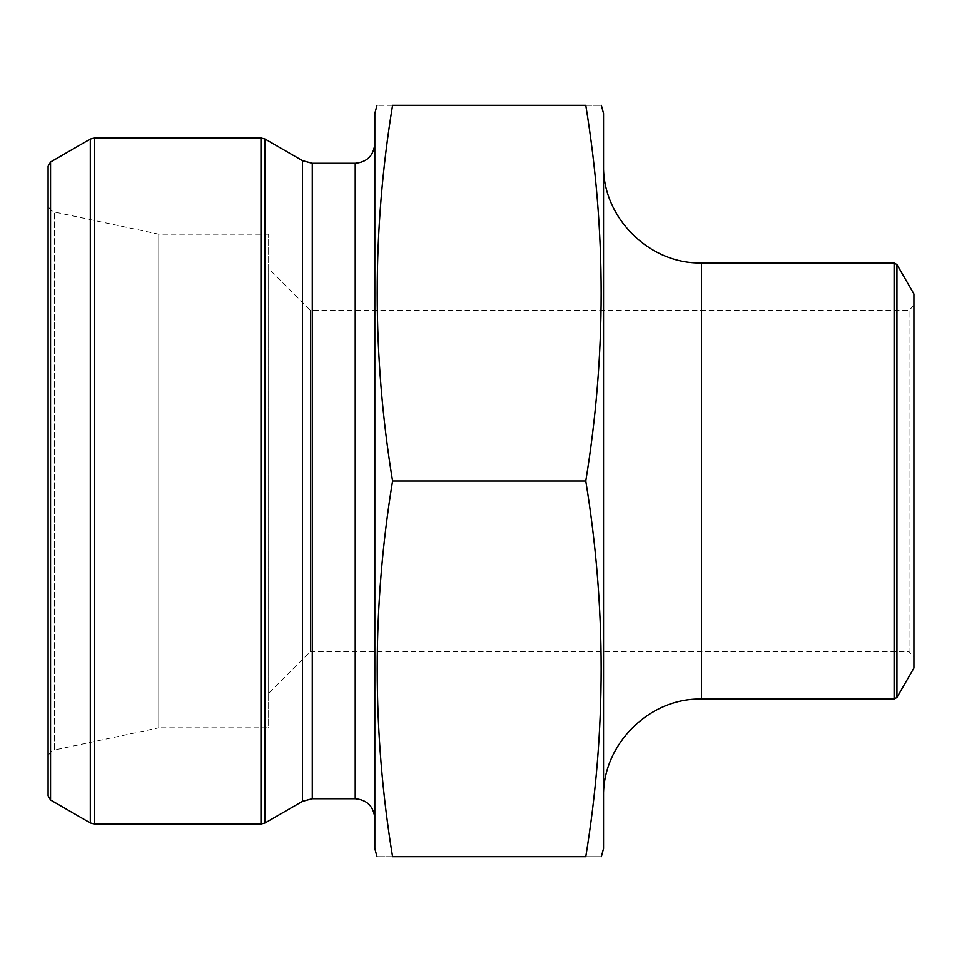 <?xml version="1.0" encoding="UTF-8"?>
<svg xmlns="http://www.w3.org/2000/svg" width="962" height="962" viewBox="0 0 962 962"><rect width="100%" height="100%" fill="white"/><g stroke="black" fill="none" stroke-linecap="round" stroke-linejoin="round"><path stroke-width="0.72" stroke-dasharray="4.81 3.61" d="M585.762 481C606.264 355.76 606.264 230.519 585.762 105.279C606.252 105.279 606.252 105.279 585.762 105.279L392.58 105.279C372.078 230.519 372.078 355.76 392.58 481C372.078 606.24 372.078 731.481 392.58 856.721C372.078 856.721 372.078 856.721 392.58 856.721L585.762 856.721C606.252 856.721 606.252 856.721 585.762 856.721C606.264 731.481 606.264 606.24 585.762 481L392.58 481M392.58 105.279C372.078 105.279 372.078 105.279 392.58 105.279M268.638 693.361L268.638 268.638L268.638 693.361L310.293 651.707L310.293 310.293L310.293 651.707L908.994 651.707L908.994 310.293L908.994 651.707L913.9 656.613L913.9 305.387L913.9 656.613M374.819 818.337L374.819 143.663L374.819 818.337M374.819 848.556L374.819 113.444M48.1 757.972L48.1 204.028L48.1 757.972C48.377 753.787 50.541 751.13 54.569 749.987L54.569 212.013L54.569 749.987L158.766 727.837L158.766 234.163L158.766 727.837L268.638 727.837L268.638 234.163L268.638 727.837M48.1 166.246L48.1 795.754M603.523 848.556L603.523 113.444M603.523 797.101L603.523 164.899L603.523 797.101M913.9 293.951L913.9 668.049M312.277 798.737L312.277 163.263M355.218 798.737L355.218 163.263M302.477 801.358L302.477 160.642M265.067 822.955L265.067 139.045M260.979 137.951L260.979 824.049M94.396 824.049L94.396 137.951M50.553 799.999L50.553 162.001M90.308 139.045L90.308 822.955M701.538 699.085L701.538 262.915M894.095 262.915L894.095 699.085M896.921 697.45L896.921 264.55M913.9 305.387L908.994 310.293L310.293 310.293L268.638 268.638M268.638 234.163L158.766 234.163L54.569 212.013C50.541 210.87 48.377 208.213 48.1 204.028"/><path stroke-width="1.44" d="M585.762 481C606.264 606.24 606.264 731.481 585.762 856.721C606.252 856.721 606.252 856.721 585.762 856.721L392.58 856.721C372.078 856.721 372.078 856.721 392.58 856.721C372.078 731.481 372.078 606.24 392.58 481C372.078 355.76 372.078 230.519 392.58 105.279C372.078 105.279 372.078 105.279 392.58 105.279L585.762 105.279C606.252 105.279 606.252 105.279 585.762 105.279C606.264 230.519 606.264 355.76 585.762 481L392.58 481M302.477 801.358L302.477 160.642L312.277 163.263L355.218 163.263L355.218 798.737L312.277 798.737L302.477 801.358L265.067 822.955L260.979 824.049L94.396 824.049L90.308 822.955L90.308 139.045L94.396 137.951L94.396 824.049M355.218 798.737C367.123 799.891 373.653 806.433 374.819 818.337M377.008 105.279L374.819 113.444L374.819 848.556L377.008 856.721M50.553 162.001L48.1 166.246L48.1 795.754L50.553 799.999L50.553 162.001L90.308 139.045M601.334 105.279L603.523 113.444L603.523 848.556L601.334 856.721M603.523 797.101C602.164 744.72 649.158 697.739 701.538 699.085L894.095 699.085L894.095 262.915L701.538 262.915L701.538 699.085M894.095 262.915L896.921 264.55L913.9 293.951L913.9 668.049L896.921 697.45L894.095 699.085M312.277 163.263L312.277 798.737M302.477 160.642L265.067 139.045L265.067 822.955M260.979 824.049L260.979 137.951L94.396 137.951M896.921 264.55L896.921 697.45M355.218 163.263C367.123 162.109 373.653 155.567 374.819 143.663M50.553 799.999L90.308 822.955M260.979 137.951L265.067 139.045M701.538 262.915C649.158 264.261 602.164 217.28 603.523 164.899"/></g></svg>
